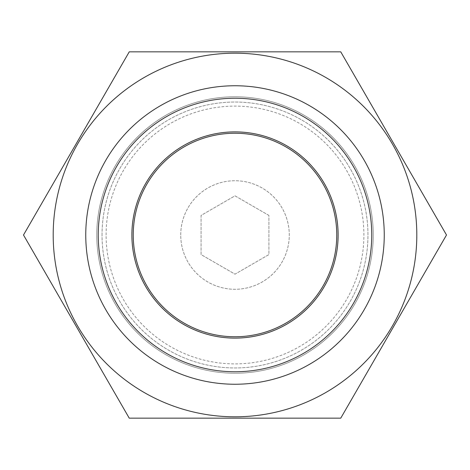 <?xml version="1.0" encoding="UTF-8"?>
<svg xmlns="http://www.w3.org/2000/svg" width="470" height="470" viewBox="0 0 470 470"><rect width="100%" height="100%" fill="white"/><g stroke="black" fill="none" stroke-linecap="round" stroke-linejoin="round"><path stroke-width="0.35" stroke-dasharray="2.35 1.76" d="M268.922 215.419L235 195.831L201.078 215.419L201.078 254.581L235 274.169L268.922 254.581L268.922 215.419L235 195.831L201.078 215.419L201.078 254.581L235 274.169L268.922 254.581L268.922 215.419M106.108 235A128.892 128.892 0 0 1 299.449 123.375A128.892 128.892 0 0 1 299.449 346.625A128.892 128.892 0 0 1 106.108 235M133.239 235A101.761 101.761 0 0 1 285.877 146.875A101.761 101.761 0 0 1 285.877 323.125A101.761 101.761 0 0 1 133.239 235A101.761 101.761 0 0 1 285.877 146.875A101.761 101.761 0 0 1 285.877 323.125A101.761 101.761 0 0 1 133.239 235A101.761 101.761 0 0 1 285.877 146.875A101.761 101.761 0 0 1 285.877 323.125A101.761 101.761 0 0 1 133.239 235M180.727 235A54.273 54.273 0 0 1 262.137 188A54.273 54.273 0 0 1 262.137 282A54.273 54.273 0 0 1 180.727 235A54.273 54.273 0 0 1 262.137 188A54.273 54.273 0 0 1 262.137 282A54.273 54.273 0 0 1 180.727 235M85.757 235A149.243 149.243 0 0 1 309.624 105.75A149.243 149.243 0 0 1 309.624 364.25A149.243 149.243 0 0 1 85.757 235M98.236 235A136.764 136.764 0 0 1 303.379 116.56A136.764 136.764 0 0 1 303.379 353.44A136.764 136.764 0 0 1 98.236 235M102.037 235A132.963 132.963 0 0 1 301.481 119.85A132.963 132.963 0 0 1 301.481 350.15A132.963 132.963 0 0 1 102.037 235A132.963 132.963 0 0 1 301.481 119.85A132.963 132.963 0 0 1 301.481 350.15A132.963 132.963 0 0 1 102.037 235M235 85.757A149.243 149.243 0 0 1 364.25 309.624A149.243 149.243 0 0 1 105.75 309.624A149.243 149.243 0 0 1 235 85.757A149.243 149.243 0 0 1 364.25 309.624A149.243 149.243 0 0 1 105.75 309.624A149.243 149.243 0 0 1 235 85.757A149.243 149.243 0 0 1 364.25 309.624A149.243 149.243 0 0 1 105.75 309.624A149.243 149.243 0 0 1 235 85.757A149.243 149.243 0 0 1 364.25 309.624A149.243 149.243 0 0 1 105.75 309.624A149.243 149.243 0 0 1 235 85.757M325.904 392.45A181.808 181.808 0 0 1 59.385 282.053A181.808 181.808 0 0 1 235 53.192A181.808 181.808 0 0 1 325.904 392.45A181.808 181.808 0 0 1 59.385 282.053A181.808 181.808 0 0 1 235 53.192A181.808 181.808 0 0 1 392.45 325.904A181.808 181.808 0 0 1 77.55 325.904A181.808 181.808 0 0 1 235 53.192A181.808 181.808 0 0 1 325.904 392.45M340.75 418.165L129.25 418.165L23.5 235L129.25 51.835L340.75 51.835L446.5 235L340.75 418.165L446.5 235L340.75 51.835L129.25 51.835L23.5 235L129.25 418.165L340.75 418.165L129.25 418.165L23.5 235L129.25 51.835L340.75 51.835L446.5 235L340.75 418.165M235 96.773A138.227 138.227 0 0 1 354.709 304.113A138.227 138.227 0 0 1 115.291 304.113A138.227 138.227 0 0 1 235 96.773A138.227 138.227 0 0 1 354.709 304.113A138.227 138.227 0 0 1 115.291 304.113A138.227 138.227 0 0 1 235 96.773A138.227 138.227 0 0 1 354.709 304.113A138.227 138.227 0 0 1 115.291 304.113A138.227 138.227 0 0 1 235 96.773A138.227 138.227 0 0 1 354.709 304.113A138.227 138.227 0 0 1 115.291 304.113A138.227 138.227 0 0 1 235 96.773"/><path stroke-width="0.7" d="M131.888 235A103.112 103.112 0 0 1 286.559 145.7A103.112 103.112 0 0 1 286.559 324.3A103.112 103.112 0 0 1 131.888 235M98.236 235A136.764 136.764 0 0 1 303.379 116.56A136.764 136.764 0 0 1 303.379 353.44A136.764 136.764 0 0 1 98.236 235M85.757 235A149.243 149.243 0 0 1 309.624 105.75A149.243 149.243 0 0 1 309.624 364.25A149.243 149.243 0 0 1 85.757 235M235 133.239A101.761 101.761 0 0 1 336.761 235A101.761 101.761 0 0 1 235 336.761A101.761 101.761 0 0 1 133.239 235A101.761 101.761 0 0 1 235 133.239M235 53.192A181.808 181.808 0 0 1 392.45 325.904A181.808 181.808 0 0 1 77.55 325.904A181.808 181.808 0 0 1 235 53.192M340.75 418.165L446.5 235L340.75 51.835L129.25 51.835L23.5 235L129.25 418.165L340.75 418.165"/></g></svg>

